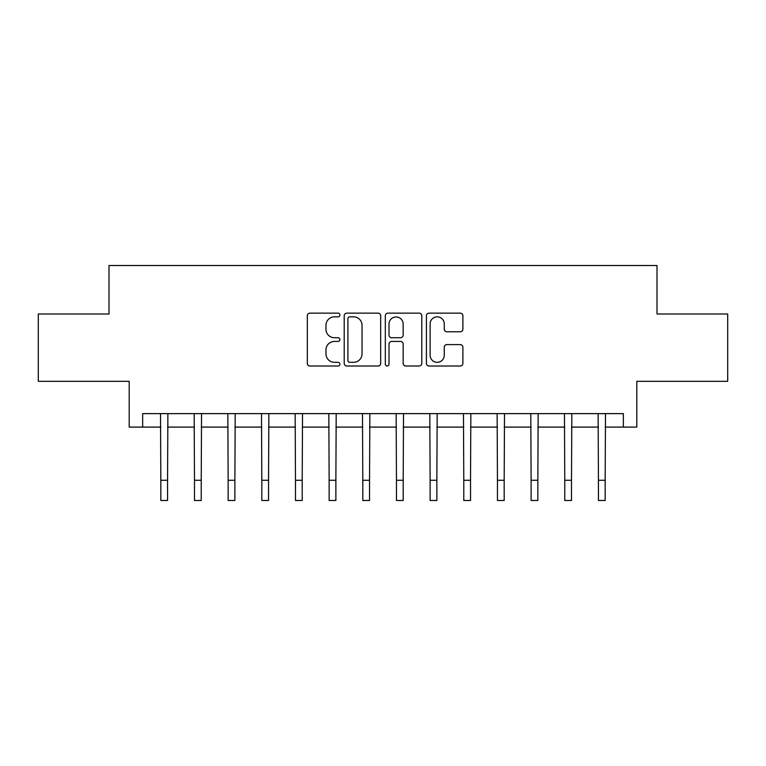 <?xml version="1.0" encoding="UTF-8"?>
<svg xmlns="http://www.w3.org/2000/svg" width="766" height="766" viewBox="0 0 766 766"><rect width="100%" height="100%" fill="white"/><g stroke="black" fill="none" stroke-linecap="round" stroke-linejoin="round"><path stroke-width="1.15" d="M339.913 314.989A1.848 1.848 0 0 0 338.065 313.141L309.981 313.141A2.643 2.643 0 0 0 307.338 315.784L307.338 363.362A2.643 2.643 0 0 0 309.981 366.014L338.065 366.014A1.848 1.848 0 0 0 339.913 364.156A1.848 1.848 0 0 0 338.065 362.308L334.426 362.308A8.455 8.455 0 0 1 325.971 353.854L325.971 349.89A8.455 8.455 0 0 1 334.426 341.425L338.065 341.425A1.848 1.848 0 0 0 339.913 339.577A1.848 1.848 0 0 0 338.065 337.729L334.426 337.729A8.455 8.455 0 0 1 325.971 329.265L325.971 325.301A8.455 8.455 0 0 1 334.426 316.846L338.065 316.846A1.848 1.848 0 0 0 339.913 314.989M460.251 331.774A2.643 2.643 0 0 0 462.894 329.131L462.894 315.784A2.643 2.643 0 0 0 460.251 313.141L429.056 313.141A2.643 2.643 0 0 0 426.413 315.784L426.413 363.362A2.643 2.643 0 0 0 429.056 366.014L460.251 366.014A2.643 2.643 0 0 0 462.894 363.362L462.894 347.237A2.643 2.643 0 0 0 460.251 344.595L446.904 344.595A2.643 2.643 0 0 0 444.261 347.237L444.261 355.242A7.066 7.066 0 0 1 437.185 362.308A7.066 7.066 0 0 1 430.119 355.242L430.119 323.913A7.066 7.066 0 0 1 437.185 316.846A7.066 7.066 0 0 1 444.261 323.913L444.261 329.131A2.643 2.643 0 0 0 446.904 331.774L460.251 331.774M142.648 427.093L142.648 413.63L623.352 413.63L623.352 427.093L636.814 427.093L636.814 381.315L727.7 381.315L727.7 313.993L657.008 313.993L657.008 265.515L108.992 265.515L108.992 313.993L38.3 313.993L38.3 381.315L129.186 381.315L129.186 427.093L160.831 427.093M380.683 315.784A2.643 2.643 0 0 0 378.04 313.141L346.854 313.141A2.643 2.643 0 0 0 344.212 315.784L344.212 363.362A2.643 2.643 0 0 0 346.854 366.014L378.04 366.014A2.643 2.643 0 0 0 380.683 363.362L380.683 315.784M387.96 313.141L419.146 313.141A2.643 2.643 0 0 1 421.788 315.784L421.788 363.362A2.643 2.643 0 0 1 419.146 366.014L405.798 366.014A2.643 2.643 0 0 1 403.155 363.362L403.155 344.068A2.643 2.643 0 0 0 400.513 341.425L391.656 341.425A2.643 2.643 0 0 0 389.013 344.068L389.013 364.156A1.848 1.848 0 0 1 387.165 366.014A1.848 1.848 0 0 1 385.317 364.156L385.317 315.784A2.643 2.643 0 0 1 387.96 313.141M167.562 427.093L194.487 427.093M201.228 427.093L228.153 427.093M234.884 427.093L261.819 427.093M268.55 427.093L295.475 427.093M302.206 427.093L329.141 427.093M335.872 427.093L362.806 427.093M369.538 427.093L396.462 427.093M403.194 427.093L430.128 427.093M436.859 427.093L463.784 427.093M470.525 427.093L497.45 427.093M504.181 427.093L531.116 427.093M537.847 427.093L564.772 427.093M571.503 427.093L598.438 427.093M605.169 427.093L623.352 427.093M349.756 316.846A1.848 1.848 0 0 0 347.908 318.694L347.908 360.46A1.848 1.848 0 0 0 349.756 362.308L353.595 362.308A8.455 8.455 0 0 0 362.05 353.854L362.05 325.301A8.455 8.455 0 0 0 353.595 316.846L349.756 316.846M403.155 324.047A7.066 7.066 0 0 0 396.089 316.971A7.066 7.066 0 0 0 389.013 324.047L389.013 335.087A2.643 2.643 0 0 0 391.656 337.729L400.513 337.729A2.643 2.643 0 0 0 403.155 335.087L403.155 324.047M160.506 413.63L160.831 480.282L167.562 480.282L167.878 413.63M160.831 480.282L160.831 500.485L167.562 500.485L167.562 480.282M194.171 413.63L194.487 480.282L201.228 480.282L201.544 413.63M194.487 480.282L194.487 500.485L201.228 500.485L201.228 480.282M227.837 413.63L228.153 480.282L234.884 480.282L235.21 413.63M228.153 480.282L228.153 500.485L234.884 500.485L234.884 480.282M261.493 413.63L261.819 480.282L268.55 480.282L268.866 413.63M261.819 480.282L261.819 500.485L268.55 500.485L268.55 480.282M295.159 413.63L295.475 480.282L302.206 480.282L302.532 413.63M295.475 480.282L295.475 500.485L302.206 500.485L302.206 480.282M328.825 413.63L329.141 480.282L335.872 480.282L336.197 413.63M329.141 480.282L329.141 500.485L335.872 500.485L335.872 480.282M362.481 413.63L362.806 480.282L369.538 480.282L369.854 413.63M362.806 480.282L362.806 500.485L369.538 500.485L369.538 480.282M396.146 413.63L396.462 480.282L403.194 480.282L403.519 413.63M396.462 480.282L396.462 500.485L403.194 500.485L403.194 480.282M429.803 413.63L430.128 480.282L436.859 480.282L437.175 413.63M430.128 480.282L430.128 500.485L436.859 500.485L436.859 480.282M463.468 413.63L463.784 480.282L470.525 480.282L470.841 413.63M463.784 480.282L463.784 500.485L470.525 500.485L470.525 480.282M497.134 413.63L497.45 480.282L504.181 480.282L504.507 413.63M497.45 480.282L497.45 500.485L504.181 500.485L504.181 480.282M530.79 413.63L531.116 480.282L537.847 480.282L538.163 413.63M531.116 480.282L531.116 500.485L537.847 500.485L537.847 480.282M564.456 413.63L564.772 480.282L571.503 480.282L571.829 413.63M564.772 480.282L564.772 500.485L571.503 500.485L571.503 480.282M598.122 413.63L598.438 480.282L605.169 480.282L605.494 413.63M598.438 480.282L598.438 500.485L605.169 500.485L605.169 480.282"/></g></svg>
